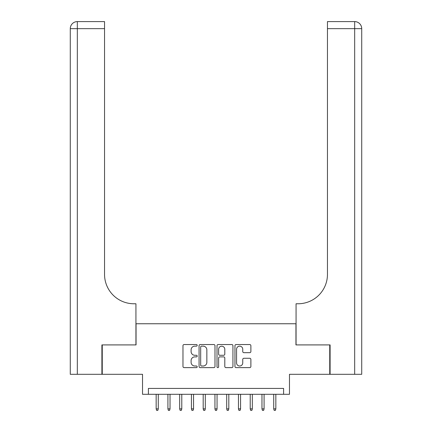 <?xml version="1.0" encoding="UTF-8"?>
<svg xmlns="http://www.w3.org/2000/svg" width="432" height="432" viewBox="0 0 432 432"><rect width="100%" height="100%" fill="white"/><g stroke="black" fill="none" stroke-linecap="round" stroke-linejoin="round"><path stroke-width="0.65" d="M197.192 345.352A0.81 0.81 0 0 0 196.382 344.542L184.118 344.542A1.156 1.156 0 0 0 182.968 345.697L182.968 366.471A1.156 1.156 0 0 0 184.118 367.621L196.382 367.621A0.81 0.81 0 0 0 197.192 366.817A0.81 0.81 0 0 0 196.382 366.007L194.794 366.007A3.694 3.694 0 0 1 191.101 362.313L191.101 360.585A3.694 3.694 0 0 1 194.794 356.891L196.382 356.891A0.81 0.81 0 0 0 197.192 356.081A0.81 0.81 0 0 0 196.382 355.277L194.794 355.277A3.694 3.694 0 0 1 191.101 351.583L191.101 349.85A3.694 3.694 0 0 1 194.794 346.156L196.382 346.156A0.81 0.81 0 0 0 197.192 345.352M249.728 352.679A1.156 1.156 0 0 0 250.879 351.524L250.879 345.697A1.156 1.156 0 0 0 249.728 344.542L236.11 344.542A1.156 1.156 0 0 0 234.954 345.697L234.954 366.471A1.156 1.156 0 0 0 236.11 367.621L249.728 367.621A1.156 1.156 0 0 0 250.879 366.471L250.879 359.429A1.156 1.156 0 0 0 249.728 358.274L243.896 358.274A1.156 1.156 0 0 0 242.746 359.429L242.746 362.923A3.089 3.089 0 0 1 239.657 366.007A3.089 3.089 0 0 1 236.569 362.923L236.569 349.245A3.089 3.089 0 0 1 239.657 346.156A3.089 3.089 0 0 1 242.746 349.245L242.746 351.524A1.156 1.156 0 0 0 243.896 352.679L249.728 352.679M283.603 394.292L289.478 394.292L289.478 374.306L329.746 374.306L329.746 344.914L295.947 344.914L295.947 323.752L136.053 323.752L136.053 344.914L102.254 344.914L102.254 374.306L142.522 374.306L142.522 394.292L283.603 394.292L283.603 388.417L148.397 388.417L148.397 394.292M214.99 345.697A1.156 1.156 0 0 0 213.835 344.542L200.221 344.542A1.156 1.156 0 0 0 199.066 345.697L199.066 366.471A1.156 1.156 0 0 0 200.221 367.621L213.835 367.621A1.156 1.156 0 0 0 214.99 366.471L214.99 345.697M218.165 344.542L231.779 344.542A1.156 1.156 0 0 1 232.934 345.697L232.934 366.471A1.156 1.156 0 0 1 231.779 367.621L225.952 367.621A1.156 1.156 0 0 1 224.802 366.471L224.802 358.047A1.156 1.156 0 0 0 223.646 356.891L219.78 356.891A1.156 1.156 0 0 0 218.624 358.047L218.624 366.817A0.81 0.81 0 0 1 217.82 367.621A0.81 0.81 0 0 1 217.01 366.817L217.01 345.697A1.156 1.156 0 0 1 218.165 344.542M201.49 346.156A0.81 0.81 0 0 0 200.68 346.966L200.68 365.202A0.81 0.81 0 0 0 201.49 366.007L203.164 366.007A3.694 3.694 0 0 0 206.852 362.313L206.852 349.85A3.694 3.694 0 0 0 203.164 346.156L201.49 346.156M224.802 349.304A3.089 3.089 0 0 0 221.713 346.216A3.089 3.089 0 0 0 218.624 349.304L218.624 354.121A1.156 1.156 0 0 0 219.78 355.277L223.646 355.277A1.156 1.156 0 0 0 224.802 354.121L224.802 349.304M158.274 408.872L157.804 410.4L156.627 410.4L156.157 408.872L158.274 408.872L158.274 394.292M156.157 408.872L156.157 394.292M101.898 344.914L135.934 344.914L135.934 303.766L133.936 303.766A29.392 29.392 0 0 1 104.544 274.374L104.544 28.652L77.328 28.652L77.328 374.306L101.898 374.306L101.898 344.914M77.328 374.306L70.276 374.306L70.276 28.652A7.052 7.052 0 0 1 77.328 21.6L104.544 21.6L104.544 28.652M70.276 303.766L70.276 28.652L77.328 28.652L77.328 21.6M133.936 303.766A29.392 29.392 0 0 1 104.544 274.374M354.672 374.306L354.672 28.652L361.724 28.652L361.724 374.306L330.102 374.306L330.102 344.914L296.066 344.914L296.066 303.766L298.064 303.766A29.392 29.392 0 0 0 327.456 274.374L327.456 21.6L354.672 21.6A7.052 7.052 0 0 1 361.724 28.652L361.724 303.766M352.906 21.6L327.456 21.6M298.064 303.766A29.392 29.392 0 0 0 327.456 274.374M170.03 408.872L169.56 410.4L168.383 410.4L167.913 408.872L170.03 408.872L170.03 394.292M167.913 408.872L167.913 394.292M181.786 408.872L181.316 410.4L180.144 410.4L179.669 408.872L181.786 408.872L181.786 394.292M179.669 408.872L179.669 394.292M193.547 408.872L193.072 410.4L191.9 410.4L191.43 408.872L193.547 408.872L193.547 394.292M191.43 408.872L191.43 394.292M205.303 408.872L204.833 410.4L203.656 410.4L203.186 408.872L205.303 408.872L205.303 394.292M203.186 408.872L203.186 394.292M217.058 408.872L216.589 410.4L215.411 410.4L214.942 408.872L217.058 408.872L217.058 394.292M214.942 408.872L214.942 394.292M228.814 408.872L228.344 410.4L227.167 410.4L226.697 408.872L228.814 408.872L228.814 394.292M226.697 408.872L226.697 394.292M240.57 408.872L240.1 410.4L238.928 410.4L238.453 408.872L240.57 408.872L240.57 394.292M238.453 408.872L238.453 394.292M252.331 408.872L251.856 410.4L250.684 410.4L250.214 408.872L252.331 408.872L252.331 394.292M250.214 408.872L250.214 394.292M264.087 408.872L263.617 410.4L262.44 410.4L261.97 408.872L264.087 408.872L264.087 394.292M261.97 408.872L261.97 394.292M275.843 408.872L275.373 410.4L274.196 410.4L273.726 408.872L275.843 408.872L275.843 394.292M273.726 408.872L273.726 394.292M354.672 21.6L354.672 28.652L327.456 28.652"/></g></svg>
